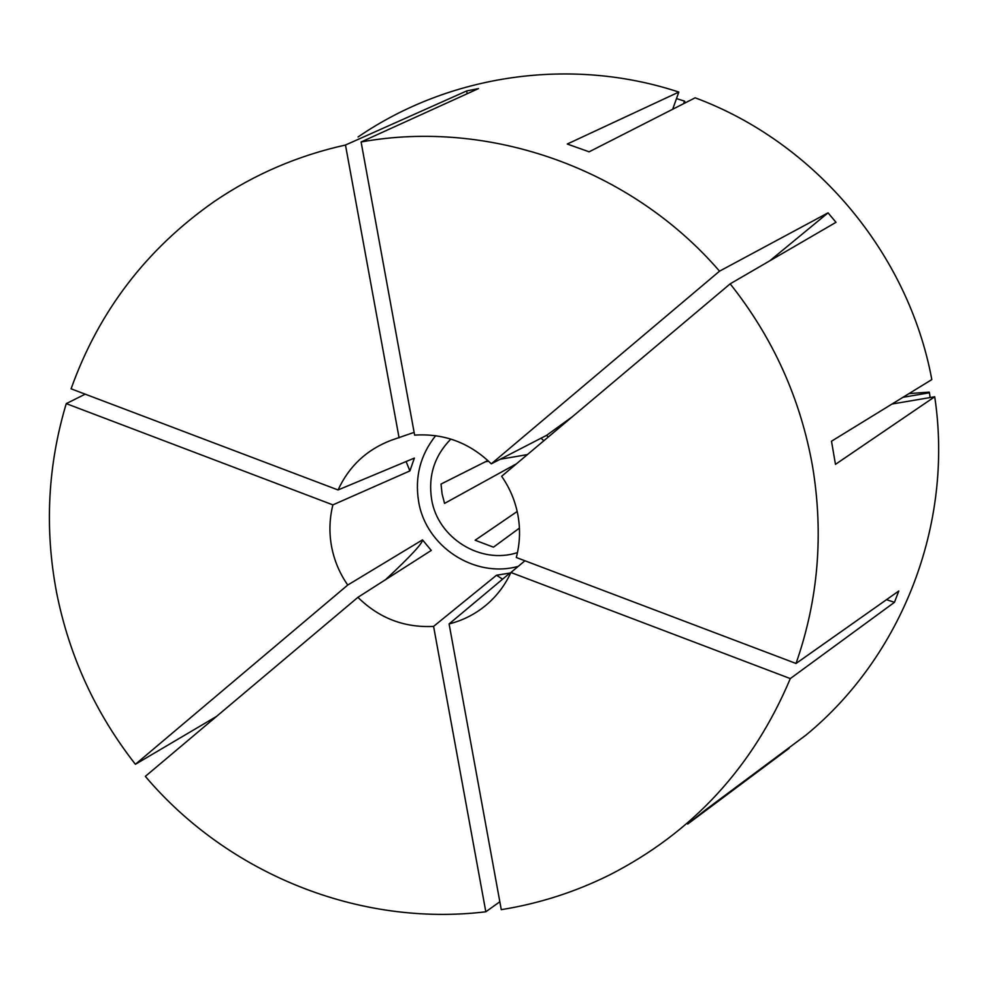 <?xml version="1.0" encoding="UTF-8"?>
<svg xmlns="http://www.w3.org/2000/svg" width="988" height="988" viewBox="0 0 988 988"><rect width="100%" height="100%" fill="white"/><g stroke="black" fill="none" stroke-linecap="round" stroke-linejoin="round"><path stroke-width="1.48" d="M516.304 557.504C519.935 543.684 520.491 529.667 517.984 515.44C515.366 501.237 509.919 488.183 501.645 476.29L730.169 283.84C773.098 337.884 800.552 398.744 812.568 466.422C823.782 534.187 818.274 599.864 796.019 663.479L516.304 557.504M524.924 560.764L510.92 572.497C505.263 584.76 497.384 595.307 487.306 604.1C476.117 613.721 463.384 620.328 449.095 623.922L509.894 573.065L496.507 575.238L433.584 626.392L485.824 911.788L499.829 901.748M385.616 579.623C410.44 556.454 422.741 543.202 422.506 539.88L431.262 550.44L357.915 597.332C379.096 618.192 404.314 627.886 433.584 626.392M422.506 539.88L347.739 585.044C339.6 573.312 334.203 560.455 331.56 546.463C329.004 532.458 329.461 518.589 332.894 504.88L409.897 470.918L414.392 458.074L338.057 489.962C349.048 466.175 366.746 449.626 391.162 440.29L414.12 432.374M435.659 435.671C420.332 454.999 414.651 476.957 418.628 501.546C425.791 546.599 474.759 578.622 518.268 566.346M672.68 109.26L678.83 92.069L567.26 144.026L589.12 151.819L695.144 97.812C814.841 142.149 908.343 253.002 931.82 379.577L831.501 441.216L835.465 464.348L934.722 396.768C953.889 524.048 902.044 656.378 805.751 735.27L705.358 810.037L687.722 824.029L789.103 748.324M678.83 92.069C570.656 56.365 449.132 74.52 358.064 136.974M85.203 394.163L66.245 403.623C47.708 465.62 44.472 528.494 56.526 592.232C69.123 655.834 95.416 713.188 135.405 764.292L347.739 585.044M730.169 283.84L835.996 222.312L828.055 212.852L719.536 271.157C630.838 168.417 489.319 118.721 361.102 141.976L478.488 88.599L466.731 90.921L345.479 145.026C297.857 155.573 254.138 174.394 214.322 201.478C146.496 248.902 98.763 311.356 71.087 388.815L338.057 489.962M487.874 460.519L441.019 484.058L442.081 493.852L444.551 503.411L516.539 463.755M517.181 511.488L475.129 540.238L493.457 547.179L519.416 528.123M450.849 439.08C434.436 455.826 428.026 475.92 431.62 499.348C437.684 538.028 480.711 564.827 517.477 552.588M485.38 461.779L488.615 461.223M500.237 459.235L527.407 454.604M543.82 440.772L541.091 438.19M449.095 623.922L501.274 909.652C539.028 903.6 575.127 892.041 609.571 874.948C692.81 832.439 753.054 766.984 790.301 678.583L894.461 602.322L898.796 590.997L796.019 663.479M357.915 597.332L145.335 776.37C227.895 873.824 359.014 927.127 485.824 911.788M216.446 716.473L135.405 764.292M685.4 102.777L684.511 101.122L683.585 103.703M684.511 101.122L676.496 98.602M892.053 404.018L934.722 396.768M930.116 397.546L929.461 392.792L902.97 397.3M908.997 393.595L929.202 392.113L929.461 392.792M719.536 271.157L491.295 463.841C469.671 442.785 444.118 433.213 414.627 435.128L361.102 141.976M548.278 437.017L546.562 435.362L491.295 463.841M345.479 145.026L399.078 437.832M66.245 403.623L332.894 504.88M790.301 678.583L510.92 572.497M466.731 90.921L467.126 93.761M502.583 579.178L496.507 575.238M406.093 461.544L409.897 470.918M894.461 602.322L886.508 599.667M828.055 212.852L769.788 260.807M572.497 416.627L546.562 435.362"/></g></svg>
